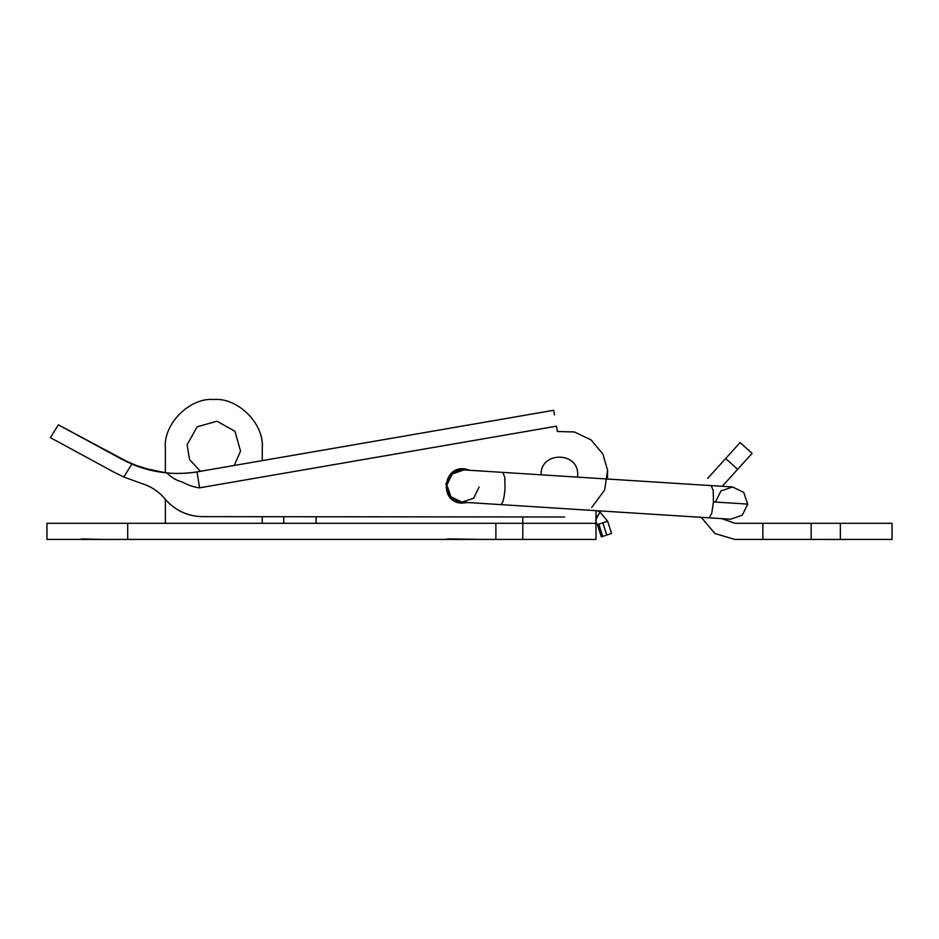 <?xml version="1.0" encoding="UTF-8"?>
<svg xmlns="http://www.w3.org/2000/svg" width="939" height="939" viewBox="0 0 939 939"><rect width="100%" height="100%" fill="white"/><g stroke="black" fill="none" stroke-linecap="round" stroke-linejoin="round"><path stroke-width="1.41" d="M752.092 453.396L737.631 469.347L752.092 453.396L740.132 442.562L725.659 458.514L737.631 469.347L722.255 486.308M707.76 478.256L725.659 458.514M734.873 539.444L714.908 533.528L701.257 517.342L714.908 533.528L734.873 539.444L762.867 539.444L762.867 523.305L734.873 523.305L721.88 518.645M840.37 539.444L840.37 523.305L892.05 523.305L892.05 539.444L762.867 539.444M827.494 539.444L846.837 539.502M840.37 523.305L762.867 523.305M811.155 539.444L811.155 523.305M479.113 487.059L473.667 498.163L461.976 502.154L450.884 496.719L446.882 485.017L452.328 473.925L464.019 469.923L502.776 472.387L504.783 477.247L505.018 488.703C504.196 498.409 502.764 503.715 500.733 504.619L461.976 502.154M715.483 502.06L720.929 490.968L732.62 486.965L743.711 492.412L747.714 504.102L742.268 515.206L730.577 519.197L709.156 517.835L711.762 513.269L713.44 501.931L713.206 490.475L711.199 485.604L502.776 472.387M541.087 474.852C540.089 451.26 578.694 451.26 577.696 474.852L577.555 477.129M262.263 447.938C264.422 423.97 237.79 397.326 213.822 399.498C189.842 397.326 163.21 423.97 165.37 447.938L165.37 472.763L148.82 469.782L166.802 472.904C176.344 473.866 186.415 473.538 197.002 471.894L553.693 410.284L262.263 460.626L262.263 447.938C264.422 423.97 237.79 397.326 213.822 399.498C189.842 397.326 163.21 423.97 165.37 447.938M240.548 451.119L234.961 431.294L216.991 421.212M262.263 523.305L262.263 516.696L283.789 516.72L283.789 523.305M165.37 499.348L165.37 523.305M234.245 465.462L240.537 451.119L234.961 431.294L217.003 421.212L197.167 426.799L187.096 444.757L189.561 459.605L200.453 471.308L234.245 465.462M595.995 510.663L595.995 539.444L522.788 539.444L522.788 523.305L595.995 523.305L595.995 522.284L597.45 524.643L596.864 523.363M495.874 539.444L495.874 523.305L46.95 523.305L127.692 523.305L127.692 539.444L46.95 539.444L522.788 539.444M495.874 523.305L522.788 523.305L522.788 516.966L316.091 516.755L316.091 523.305M484.947 539.444L447.434 538.916M104.241 539.444L81.4 538.916M82.632 539.502L118.924 539.444M553.693 410.284L554.503 414.944M114.488 472.434L50.389 437.644L114.488 472.434L123.807 477.012L141.132 483.315C150.71 486.144 158.703 491.379 165.111 499.032C174.947 510.429 187.377 516.297 202.425 516.638L564.656 517.002M557.367 431.506L574.292 431.963L591.007 439.851L602.885 454.03L607.603 470.286L607.463 479.031L607.603 470.286L602.885 454.03L591.007 439.851L574.292 431.963L557.367 431.506L574.292 431.963L591.007 439.851L602.885 454.03L607.603 470.286L604.657 490.005L591.723 507.471L604.657 490.005L607.603 470.286L602.885 454.03L591.007 439.851L574.292 431.963L557.367 431.506L556.451 426.2L199.584 487.834L197.002 471.894C188.446 473.573 174.337 473.714 168.034 473.021L168.245 473.033M465.028 468.937L470.005 470.31L465.028 468.937C443.091 465.368 438.795 501.461 460.967 503.151L449.464 496.696L445.896 484.008L449.464 496.696L460.967 503.151L467.962 502.541L460.967 503.151L449.464 496.696L445.896 484.008L451.612 473.115L463.373 468.819L463.361 469.899L463.373 468.819M202.425 516.638C187.377 516.297 174.947 510.429 165.111 499.032C158.703 491.379 150.71 486.144 141.132 483.315L123.807 477.012L131.871 464.089L58.382 424.827L120.697 458.655M172.166 473.291L171.262 473.244M199.584 487.834C193.986 487.188 188.199 485.24 182.213 481.977C176.72 480.615 171.579 477.599 166.802 472.904C154.7 471.742 143.057 468.807 131.871 464.089L153.855 470.944L165.135 472.74M595.995 515.57L597.627 516.462L595.631 520.229M605.338 522.002L607.65 521.227L599.986 512.001L597.627 516.462M457.727 470.779L455.063 470.756L457.727 470.779M454.206 472.493L452.375 472.481L454.206 472.493M602.861 522.823L606.747 535.066L611.547 533.458L607.65 521.227L602.861 522.823L597.45 524.643L601.336 536.873L608.906 534.338M598.859 524.173L602.709 536.415L601.336 536.873M606.747 535.066L602.709 536.415M747.714 504.102L713.44 501.931M500.733 504.619L709.156 517.835M711.199 485.604L732.62 486.965M46.95 539.444L46.95 523.305M50.389 437.644L58.382 424.827M165.37 472.728L160.029 472.059M165.37 472.763L141.343 467.622L121.518 459.101M120.931 458.784L128.807 462.739M599.998 512.001L597.744 510.769M595.995 522.284L597.45 524.643"/></g></svg>
